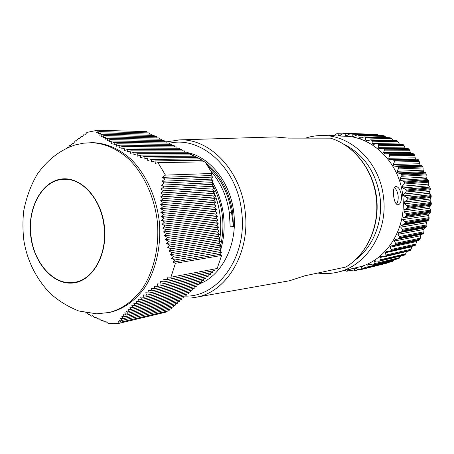 <?xml version="1.0" encoding="UTF-8"?>
<svg xmlns="http://www.w3.org/2000/svg" width="454" height="454" viewBox="0 0 454 454"><rect width="100%" height="100%" fill="white"/><g stroke="black" fill="none" stroke-linecap="round" stroke-linejoin="round"><path stroke-width="0.68" d="M30.997 235.711C33.766 263.326 54.344 286.236 74.575 282.297C93.303 279.76 107.626 253.548 104.028 226.194C101.253 199.488 82.293 178.053 63.946 179.319C42.818 179.574 27.234 207.535 30.997 235.711M93.819 142.709C107.036 143.436 119.481 148.997 131.166 159.394C145.961 174.205 156.363 196.923 159.286 221.518C161.448 246.193 155.904 270.556 144.44 288.074C135.127 300.639 124.078 308.629 111.287 312.029L109.318 312.466C122.115 309.06 133.181 301.053 142.499 288.46C153.974 270.896 159.524 246.46 157.351 221.717C154.422 197.053 144.003 174.268 129.191 159.416C117.49 148.986 105.027 143.413 91.799 142.687L93.819 142.709M68.509 147.289L69.893 145.308L70.762 145.598L72.572 143.05L73.514 143.339L75.358 140.797L76.368 141.075L78.241 138.538L79.325 138.81L81.221 136.274L82.373 136.546L84.291 134.009L85.517 134.276L86.935 132.415L97.627 130.219L96.662 132.602L99.068 131.564L98.143 133.919L100.623 132.88L99.727 135.247L102.275 134.202L101.407 136.586L104.028 135.542L103.2 137.937L105.89 136.887L105.101 139.293L107.865 138.249L107.116 140.661L109.947 139.616L109.244 142.04L112.149 140.99L111.491 143.43L114.465 142.374L113.863 144.82L116.905 143.765L116.355 146.222L119.459 145.167L118.971 147.635L122.137 146.574L121.712 149.048L124.935 147.987L124.572 150.473L127.846 149.406L127.551 151.897L130.877 150.83L130.644 153.327L134.021 152.26L133.856 154.763L137.273 153.696L137.176 156.204L140.638 155.132L140.604 157.646L144.1 156.568L144.139 159.087L147.663 158.009L147.766 160.534L151.318 159.456L151.488 161.982L155.064 160.898L155.296 163.423L157.941 162.628L165.455 175.113L162.487 177.383L164.83 179.046L161.936 181.282L164.342 182.939L161.465 185.187L163.939 186.849L161.085 189.097L163.622 190.759L160.795 193.012L163.395 194.67L160.602 196.934L163.264 198.585L160.506 200.85L163.224 202.501L160.506 204.765L163.292 206.411L160.614 208.681L163.463 210.321L160.829 212.591L163.735 214.226L161.147 216.496L164.11 218.119L161.579 220.389L164.592 222.006L162.112 224.27L165.177 225.882L162.759 228.141L165.869 229.741L163.508 231.994L166.663 233.589L164.359 235.836L167.554 237.419L165.313 239.655L168.542 241.227L166.368 243.458L169.626 245.024L167.515 247.243L170.8 248.792L168.752 251L172.066 252.549L170.074 254.739L173.411 256.277L171.481 258.457L174.83 259.983L172.963 262.151L175.437 263.263L170.914 277.224L167.1 276.991L167.492 279.539L163.763 279.306L164.223 281.838L160.523 281.605L161.039 284.119L157.368 283.881L157.952 286.378L154.309 286.133L154.956 288.608L151.358 288.364L152.067 290.821L148.503 290.566L149.281 293.006L145.762 292.745L146.602 295.168L143.135 294.896L144.037 297.296L140.621 297.018L141.586 299.402L138.22 299.112L139.247 301.473L135.945 301.172L137.023 303.51L133.777 303.204L134.912 305.519L131.734 305.201L132.92 307.5L129.804 307.165L131.041 309.441L127.994 309.095L129.271 311.353L126.297 310.996L127.614 313.232L124.708 312.863L126.059 315.076L123.227 314.69L124.612 316.886L121.848 316.489L123.267 318.668L120.571 318.26L122.013 320.416L119.391 319.991L120.855 322.136L118.301 321.693L119.391 323.259L108.483 323.668L105.964 321.568L104.874 322.17L102.417 320.098L101.395 320.689L98.966 318.612L98.007 319.19L95.601 317.108L94.721 317.681L92.344 315.587L91.532 316.143L89.188 314.043L88.451 314.594L86.6 312.908M167.18 311.109L167.117 311.847L119.391 323.259M170.914 277.224L217.182 268.501L221.597 255.477L175.437 263.263M147.141 132.863L146.727 131.632L97.627 130.219M165.455 175.113L212.279 173.473L205.072 161.862L157.941 162.628M99.068 131.564L149.19 132.92L149.593 134.117M100.623 132.88L151.653 134.168L152.056 135.377M102.275 134.202L154.122 135.428L154.53 136.643M104.028 135.542L156.602 136.688L157.01 137.914M105.89 136.887L159.087 137.954L159.507 139.185M107.865 138.249L161.584 139.225L162.004 140.468M109.947 139.616L164.093 140.502L164.518 141.75M112.149 140.99L166.612 141.784L167.038 143.038M114.465 142.374L169.138 143.067L169.569 144.338M116.905 143.765L171.674 144.361L172.106 145.638M119.459 145.167L174.222 145.655L174.659 146.937M122.137 146.574L176.776 146.954L177.219 148.248M124.935 147.987L179.341 148.259L179.79 149.565M127.846 149.406L181.918 149.57L182.366 150.881M130.877 150.83L184.506 150.887L184.96 152.209M134.021 152.26L187.105 152.209L187.559 153.537M137.273 153.696L189.71 153.531L190.169 154.876M140.638 155.132L192.326 154.865L192.791 156.216M144.1 156.568L194.953 156.199L195.419 157.561M147.663 158.009L197.592 157.544L198.063 158.917M151.318 159.456L200.237 158.889L200.713 160.273M155.064 160.898L202.898 160.239L203.466 161.885M212.279 173.473L211.036 175.528L212.682 177.088L211.462 179.103L213.108 180.669L211.887 182.678L213.533 184.25L212.307 186.254L213.959 187.825L212.733 189.829L214.384 191.406L213.159 193.41L214.81 194.987L213.584 196.985L215.23 198.568L214.004 200.56L215.656 202.155L214.43 204.141L216.081 205.736L214.856 207.716L216.507 209.317L215.281 211.297L216.933 212.898L215.707 214.873L217.358 216.484L216.132 218.453L217.784 220.065L216.552 222.034L218.209 223.646L216.978 225.61L218.635 227.233L217.404 229.191L219.061 230.814L217.829 232.771L219.486 234.4L218.255 236.352L219.912 237.987L218.68 239.933L220.338 241.568L219.106 243.514L220.763 245.154L219.526 247.095L221.189 248.741L219.952 250.676L221.614 252.328L220.377 254.257L221.597 255.477M215.026 268.91L214.878 270.488L167.492 279.539M212.767 270.89L212.614 272.474L164.223 281.838M210.508 272.882L210.361 274.449L161.039 284.119M208.267 274.863L208.119 276.424L157.952 286.378M206.031 276.838L205.883 278.387L154.956 288.608M203.801 278.801L203.659 280.339L152.067 290.821M201.582 280.759L201.44 282.286L149.281 293.006M199.368 282.711L199.227 284.227L146.602 295.168M197.167 284.658L197.025 286.162L144.037 297.296M194.97 286.593L194.834 288.086L141.586 299.402M192.785 288.523L192.649 290.004L139.247 301.473M190.606 290.447L190.47 291.916L137.023 303.51M188.438 292.359L188.302 293.823L134.912 305.519M186.276 294.266L186.14 295.719L132.92 307.5M184.12 296.167L183.989 297.608L131.041 309.441M181.975 298.057L181.844 299.492L129.271 311.353M179.835 299.941L179.71 301.365L127.614 313.232M177.707 301.819L177.582 303.232L126.059 315.076M175.584 303.692L175.46 305.094L124.612 316.886M173.473 305.559L173.349 306.949L123.267 318.668M171.368 307.415L171.243 308.799L122.013 320.416M169.268 309.265L169.149 310.638L120.855 322.136M67.079 147.913L67.629 147.669M85.8 312.761L85.477 313.027L85.023 312.607M164.83 179.046L212.682 177.088M211.036 175.528L162.487 177.383M220.377 254.257L172.963 262.151M164.342 182.939L213.108 180.669M211.462 179.103L161.936 181.282M163.939 186.849L213.533 184.25M211.887 182.678L161.465 185.187M163.622 190.759L213.959 187.825M212.307 186.254L161.085 189.097M163.395 194.67L214.384 191.406M212.733 189.829L160.795 193.012M163.264 198.585L214.81 194.987M213.159 193.41L160.602 196.934M163.224 202.501L215.23 198.568M213.584 196.985L160.506 200.85M163.292 206.411L215.656 202.155M214.004 200.56L160.506 204.765M163.463 210.321L216.081 205.736M214.43 204.141L160.614 208.681M163.735 214.226L216.507 209.317M214.856 207.716L160.829 212.591M164.11 218.119L216.933 212.898M215.281 211.297L161.147 216.496M164.592 222.006L217.358 216.484M215.707 214.873L161.579 220.389M165.177 225.882L217.784 220.065M216.132 218.453L162.112 224.27M165.869 229.741L218.209 223.646M216.552 222.034L162.759 228.141M166.663 233.589L218.635 227.233M216.978 225.61L163.508 231.994M167.554 237.419L219.061 230.814M217.404 229.191L164.359 235.836M168.542 241.227L219.486 234.4M217.829 232.771L165.313 239.655M169.626 245.024L219.912 237.987M218.255 236.352L166.368 243.458M170.8 248.792L220.338 241.568M218.68 239.933L167.515 247.243M172.066 252.549L220.763 245.154M219.106 243.514L168.752 251M173.411 256.277L221.189 248.741M219.526 247.095L170.074 254.739M174.83 259.983L221.614 252.328M219.952 250.676L171.481 258.457M104.874 322.17L106.287 321.841M101.395 320.689L102.752 320.376M98.007 319.19L99.301 318.901M94.721 317.681L95.942 317.403M91.532 316.143L92.69 315.893M88.451 314.594L89.534 314.361M85.477 313.027L86.283 312.851M67.323 147.556L67.884 147.556M69.893 145.308L70.96 145.314M72.572 143.05L73.713 143.067M75.358 140.797L76.561 140.814M78.241 138.538L79.512 138.555M81.221 136.274L82.56 136.302M84.291 134.009L85.692 134.043M401.421 195.214C401.682 200.793 400.576 204.016 398.113 204.885L398.101 204.885C395.86 204.589 394.367 201.627 393.629 195.992C393.016 190.481 393.726 187.309 395.769 186.469L395.882 186.458C398.493 186.798 400.343 189.721 401.421 195.214M396.427 204.175C397.874 202.234 398.436 199.385 398.118 195.629C397.517 191.838 396.263 189.153 394.35 187.576M428.604 181.214L428.644 182.185L404.202 184.012L404.491 182.968L428.604 181.214L428.36 180.369L404.236 182.071L404.491 182.968M426.102 173.905L426.249 174.886L401.688 176.277L401.869 175.221L426.102 173.905L425.767 173.099L401.518 174.37L401.869 175.221M422.839 166.97L423.094 167.94L398.385 168.922L398.459 167.878L422.839 166.97L422.424 166.209L398.022 167.072L398.459 167.878M418.872 160.5L419.229 161.459L394.35 162.05L394.316 161.028L418.872 160.5L418.384 159.802L393.805 160.285L394.316 161.028M414.269 154.598L414.723 155.518L389.646 155.756L389.509 154.774L414.269 154.598L413.707 153.968L388.925 154.11L389.509 154.774M409.088 149.332L409.639 150.212L384.339 150.132L384.112 149.207L409.088 149.332L408.469 148.781L383.465 148.617L384.112 149.207M383.465 148.617L382.631 148.339L379.13 148.753L378.069 147.675L405.064 147.902L404.06 145.598L378.522 145.252L378.069 147.675M376.831 143.697L402.749 144.31L376.831 143.697L373.04 144.44L372.064 143.521L399.31 143.992L398.062 141.744L372.28 141.171L372.064 143.521M370.629 139.86L396.631 140.615L370.629 139.86L366.599 140.961L365.708 140.184L369.062 140.263M364.097 136.875L390.207 137.738L364.097 136.875L360.124 138.334L359.103 137.704L361.6 137.772M420.296 238.197L419.967 239.179L395.593 244.292L395.599 243.327L420.296 238.197L420.472 235.779L394.322 241.057L395.599 243.327M423.962 231.784L423.741 232.788L399.509 237.544L399.406 236.551L423.962 231.784L423.894 229.435L397.886 234.332L399.406 236.551M426.919 224.906L426.8 225.916L402.687 230.28L402.477 229.276L426.919 224.906L426.612 222.664L400.712 227.148L402.477 229.276M429.121 217.659L429.104 218.658L405.076 222.608L404.758 221.603L429.121 217.659L428.587 215.548L402.76 219.594L404.758 221.603M430.523 210.145L430.613 211.121L406.636 214.634L406.205 213.641L430.523 210.145L429.785 208.199L403.998 211.785L406.205 213.641M431.107 202.467L431.3 203.409L407.334 206.468L406.801 205.514L431.107 202.467L430.182 200.719L404.395 203.835L406.801 205.514M430.857 194.749L431.147 195.64L407.164 198.239L406.529 197.331L430.857 194.749L429.768 193.217L403.952 195.856L406.529 197.331M430.318 188.79L430.25 189.732L405.887 192.019L406.285 190.986L430.318 188.79L430.165 187.922L406.126 190.067L406.285 190.986M344.359 133.232L371.276 134.322M350.533 133.555L376.803 134.526M377.575 134.617L378.483 135.11L351.912 134.157L352.332 136.098L354.302 136.16M378.897 135.519L378.483 135.11M383.38 135.678L358.342 134.991L383.568 135.701M384.328 135.888L385.185 136.472L358.876 135.598L359.103 137.704M386.087 137.556L385.185 136.472M390.945 138.022L391.74 138.691L365.697 137.942L365.226 137.244L390.207 137.738M392.931 140.417L391.74 138.691M372.28 141.171L371.877 140.382L397.341 140.995L396.631 140.615M397.341 140.995L398.062 141.744M378.522 145.252L378.205 144.389L403.419 144.781L402.749 144.31M403.419 144.781L404.06 145.598M405.064 147.902L405.439 148.498M407.754 148.532L408.469 148.781M388.925 154.11L387.926 153.724L384.782 153.832L383.641 152.606L410.393 152.544L409.639 150.212M410.393 152.544L411.199 153.611M387.983 153.724L413.049 153.605L413.707 153.968M415.223 157.844L416.244 159.138L389.759 159.615L388.686 158.242L415.223 157.844L414.723 155.518M393.805 160.285L392.789 159.797L416.244 159.138M417.737 159.331L418.384 159.802M419.473 163.741L420.359 165.16L394.066 166.016L393.141 164.507L419.473 163.741L419.229 161.459M398.022 167.072L397.063 166.476L421.828 165.636L420.359 165.16M421.828 165.636L422.424 166.209M423.088 170.148L423.815 171.674L397.687 172.946L396.927 171.323L423.088 170.148L423.094 167.94M401.518 174.37L400.627 173.678L425.233 172.429L423.815 171.674M425.233 172.429L425.767 173.099M426 176.981L426.561 178.587L400.57 180.3L399.98 178.587L426 176.981L426.249 174.886M404.236 182.071L403.419 181.294L427.901 179.619L426.561 178.587M427.901 179.619L428.36 180.369M428.167 184.137L428.559 185.805L402.67 187.973L402.261 186.197L428.167 184.137L428.644 182.185M406.126 190.067L405.399 189.216L429.785 187.093L428.559 185.805M429.785 187.093L430.165 187.922M403.952 195.856L403.339 195.01L403.731 194.045L429.563 191.514L430.25 189.732M429.563 191.514L429.768 193.217M317.743 273.058C324.423 274.017 331.074 273.711 337.697 272.139L358.115 267.213C386.065 261.237 407.261 228.441 402.692 195.084C399.236 162.555 372.376 136.387 344.597 136.194L323.606 135.542C317.465 135.366 311.506 136.217 305.718 138.084M405.887 192.019L403.731 194.045M402.67 187.973L405.399 189.216M404.202 184.012L402.261 186.197M400.57 180.3L403.419 181.294M401.688 176.277L399.98 178.587M397.687 172.946L400.627 173.678M398.385 168.922L396.927 171.323M394.066 166.016L397.063 166.476M394.35 162.05L393.141 164.507M389.759 159.615L392.789 159.797M389.646 155.756L388.686 158.242M384.339 150.132L383.641 152.606M377.507 143.89L378.205 144.389M371.139 139.985L371.877 140.382M365.697 137.942L365.708 140.184M364.454 136.943L365.226 137.244M358.876 135.598L358.342 134.991M357.553 134.793L353.03 136.62L352.332 136.098M351.912 134.157L351.334 133.652M350.46 133.55L347.055 135.468L346.101 135.791L345.494 135.388L347.106 135.44M349.603 133.799L344.904 133.629L345.494 135.388M344.904 133.629L343.485 133.238L340.228 135.44L339.195 135.859L338.684 135.559L340.006 135.598M341.868 134.14L337.941 134.004L338.684 135.559M337.941 134.004L336.505 133.822L333.94 135.865M334.462 135.371L331.114 135.264L331.454 135.786M331.114 135.264L330.45 135.088L328.985 135.712M355.664 259.631C373.086 246.874 383.193 221.819 380.066 197.439C376.088 172.208 363.983 154.439 343.746 144.117M337.697 272.139C366.412 266.021 388.221 231.852 383.471 197.008C379.862 163.031 352.134 135.718 323.606 135.542M351.118 270.249L346.811 271.271L344.478 270.505M347.038 271.248L350.84 270.09M347.832 269.693L347.412 270.924M356.078 268.399L354.699 268.734L355.164 268.297L356.231 268.467L358.842 269.682L353.791 270.919L351.946 270.726L349.484 269.307M353.904 270.896L358.388 269.472M354.699 268.734L354.353 270.465M358.842 269.682L360.635 269.682L361.208 269.114L366.242 267.871M363.03 266.816L361.361 267.219L361.208 269.114M361.361 267.219L361.895 266.657L362.854 266.753L366.582 267.837L392.863 261.243L366.696 267.803M367.451 267.514L367.893 266.867L393.629 260.551L394.089 259.802M369.897 264.341L367.836 264.835L367.893 266.867M367.836 264.835L368.438 264.143L372.984 264.954L399.123 258.343L373.228 264.864M373.948 264.478L374.323 263.746L399.815 257.571L400.547 256.09M376.695 260.976L374.034 261.606L374.323 263.746M374.034 261.606L374.698 260.766L379.039 261.237L404.395 255.103L405.047 254.643L380.1 260.59L379.419 261.073M380.1 260.59L380.39 259.784L405.655 253.803L406.478 251.658M383.528 256.714L379.862 257.566L380.39 259.784M379.862 257.566L380.594 256.567L384.669 256.72L409.945 250.722L410.547 250.177L385.815 255.891L385.191 256.465M385.815 255.891L386.014 255.017L411.069 249.274L411.75 246.817L385.242 252.747L386.014 255.017M385.242 252.747L386.025 251.59L389.782 251.459L415.007 245.62L415.546 245.001L391.007 250.432L390.446 251.09M391.007 250.432L391.11 249.507L415.978 244.053L416.403 241.596L390.088 247.226L391.11 249.507M390.088 247.226L390.922 245.898L394.299 245.512L395.105 245.024L419.496 239.871L419.967 239.179M395.593 244.292L395.105 245.024M394.322 241.057L395.196 239.57L422.77 234.065L395.196 239.57M398.169 238.963L399.1 238.339L423.344 233.538L423.741 232.788M399.509 237.544L399.1 238.339M397.886 234.332L398.595 232.732L424.581 227.925L425.977 227.341L401.501 231.846L398.595 232.732M401.501 231.846L402.369 231.131L426.493 226.716L426.8 225.916M402.687 230.28L402.369 231.131M400.712 227.148L401.251 225.451L427.135 221.064L428.445 220.207L404.054 224.304L401.251 225.451M404.054 224.304L404.849 223.499L428.882 219.498L429.104 218.658M405.076 222.608L404.849 223.499M402.76 219.594L403.112 217.829L428.934 213.891L430.125 212.773L405.797 216.427L403.112 217.829M405.797 216.427L406.5 215.548L430.483 211.99L430.613 211.121M406.636 214.634L406.5 215.548M403.998 211.785L404.162 209.975L429.944 206.502L430.999 205.14L406.693 208.346L404.162 209.975M406.693 208.346L407.3 207.399L431.26 204.289L431.3 203.409M407.334 206.468L407.3 207.399M404.395 203.835L404.366 202.013L430.159 199.005L431.039 197.422L406.722 200.169L404.366 202.013M406.722 200.169L407.227 199.175L431.209 196.52L431.147 195.64M407.164 198.239L407.227 199.175M386.235 263.337L360.697 269.665M431.209 196.52L431.039 197.422M430.159 199.005L430.182 200.719M431.26 204.289L430.999 205.14M429.944 206.502L429.785 208.199M430.483 211.99L430.125 212.773M428.934 213.891L428.587 215.548M428.882 219.498L428.445 220.207M427.135 221.064L426.612 222.664M426.493 226.716L425.977 227.341M424.581 227.925L423.894 229.435M423.344 233.538L422.77 234.065M421.312 234.372L420.472 235.779M419.496 239.871L418.963 240.285L394.299 245.512M416.738 240.756L416.403 241.596M415.978 244.053L415.546 245.001M415.007 245.62L389.782 251.459M411.069 249.274L410.547 250.177M409.945 250.722L384.669 256.72M405.655 253.803L405.047 254.643M404.395 255.103L379.039 261.237M399.815 257.571L399.123 258.343M398.425 258.718L372.984 264.954M393.629 260.551L392.863 261.243M392.137 261.521L366.582 267.837M387.143 262.758L386.36 263.309M212.341 181.923C217.943 191.401 221.586 201.945 223.277 213.539C224.929 225.842 224.168 237.51 220.996 248.554M211.104 171.317C220.865 182.849 226.955 196.718 229.366 212.926L230.189 226.892L233.498 226.484L231.54 212.529L232.652 212.387L233.498 226.484M199.255 283.937C222.091 275.55 237.89 244.156 233.748 212.483C230.484 182.406 209.998 156.84 187.224 152.555M185.38 152.209L184.937 152.135M187.502 153.373L188.081 153.537M189.908 154.116L191.963 154.865M192.382 155.03L200.083 158.889M200.282 159.013L202.206 160.251M203.114 160.869L204.493 161.868M205.787 162.861C220.326 174.835 229.281 191.344 232.652 212.387M212.835 189.664L213.045 190.13M213.925 192.156C216.779 198.988 218.76 206.23 219.861 213.885C221.121 223.158 221.002 232.108 219.498 240.745M274.505 136.938L288.267 138.101L330.557 138.147C354.154 145.365 373.239 169.683 376.604 197.728C379.992 225.774 367.246 254.121 346.039 266.969L345.817 267.043C366.86 254.62 379.885 225.91 376.224 197.745C373.075 169.518 353.643 144.945 330.325 138.118M289.346 280.799L304.742 275.822L345.817 267.043M220.735 249.456L220.252 250.977M197.161 284.698L197.467 284.596M212.898 185.283C222.738 204.465 225.343 224.407 220.712 245.109M220.661 245.313L220.054 247.617M208.295 166.612C220.843 178.36 228.589 193.665 231.54 212.529L229.361 212.886M60.263 179.222C79.779 175.414 101.128 197.229 104.38 226.149C107.916 255.034 92.236 281.747 72.396 283.058C52.585 284.715 33.67 262.508 30.696 235.751C27.45 209.033 40.695 182.701 60.263 179.222M184.54 296.07C217.988 297.796 247.799 256.487 241.624 211.479C237.153 167.662 200.713 135.423 169.211 143.288M175.329 140.144L179.756 139.883C209.93 138.555 240.853 170.596 245.109 211.07C250.67 252.555 226.654 292.331 195.986 297.256L191.605 297.909M91.799 142.687L83.394 143.203L75.177 144.934C60.098 149.951 47.239 160.001 37.222 174.33C30.866 185.136 26.349 197.388 23.676 211.087C22.621 220.882 22.689 230.717 23.886 240.603C27.109 260.369 35.633 277.723 49.452 292.66C57.874 300.469 67.652 306.575 78.792 310.984L96.623 313.822L109.318 312.466M386.297 263.326L360.635 269.682M334.66 135.178L330.705 135.054M342.202 133.873L337.447 133.703M370.822 134.214L344.325 133.226M383.38 135.672L357.343 134.764M407.885 148.515L382.631 148.339M413.049 153.605L387.926 153.724M276.293 136.881L179.756 139.883L166.629 141.841M195.986 297.256L291.105 280.487"/></g></svg>
